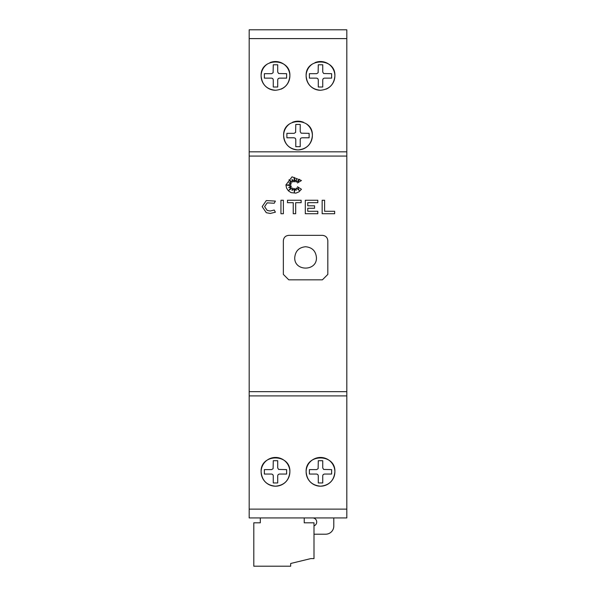 <?xml version="1.0" encoding="UTF-8"?>
<svg xmlns="http://www.w3.org/2000/svg" width="596" height="596" viewBox="0 0 596 596"><rect width="100%" height="100%" fill="white"/><g stroke="black" fill="none" stroke-linecap="round" stroke-linejoin="round"><path stroke-width="0.89" d="M288.777 235.353L322.406 235.353C325.699 235.681 327.509 237.491 327.83 240.784L327.83 274.406L322.406 279.829L288.777 279.829L283.353 274.406L283.353 240.777C283.674 237.491 285.484 235.681 288.784 235.353C285.484 235.681 283.674 237.491 283.353 240.784M294.744 257.591C295.385 251.005 299.006 247.392 305.592 246.744C312.185 247.392 315.798 251.005 316.439 257.591C317.109 271.59 294.074 271.59 294.744 257.591M322.16 200.256L324.596 200.256L324.596 211.282L334.647 211.282L334.647 213.718L322.16 213.718L322.16 200.256L324.596 200.256M262.173 206.641L266.308 200.576L275.382 201.098L274.235 203.251L267.202 202.849L264.609 206.641L267.202 210.44L270.279 211.021L274.235 210.038L275.382 212.191L270.279 213.457L266.308 212.712L262.173 206.641L266.308 200.576M280.94 200.256L283.383 200.256L283.383 213.718L280.94 213.718L280.94 200.256L283.383 200.256M287.488 200.256L301.144 200.256L301.144 202.692L295.683 202.692L295.683 213.718L293.239 213.718L293.239 202.692L287.488 202.692L287.488 200.256L301.144 200.256M305.308 200.256L317.824 200.256L317.824 202.692L307.752 202.692L307.752 205.814L314.554 205.814L314.554 208.257L307.752 208.257L307.752 211.282L317.824 211.282L317.824 213.718L305.308 213.718L305.308 200.256L317.824 200.256M249.188 151.831L249.188 517.931L346.812 517.931L346.812 29.8L249.188 29.8L249.188 151.831L346.812 151.831M285.924 184.902L292.033 176.833L301.449 180.536L297.478 182.957L299.632 179.321L296.354 182.1L296.354 179.471L294.945 181.847L294.297 177.444L293.813 181.847L292.01 179.321L292.42 182.1L288.986 179.769L291.437 183.196L288.986 182.726L290.997 184.455L286.579 185.11L290.997 185.743L288.71 187.68L291.437 186.772L288.986 190.184L292.42 188.008L292.055 190.541L293.813 188.403L294.387 192.314L294.931 188.582L296.108 190.452L296.376 188.008L299.214 190.452L297.478 186.772L301.449 189.26L298.961 191.852L295.907 193.119L291.086 192.635L288.375 190.824L286.557 188.098L285.924 184.902M312.647 517.931A4.068 4.068 0 0 1 314.003 525.836M306.009 123.625A14.371 14.371 0 0 1 298 149.931A14.371 14.371 0 0 1 289.991 123.625M292.502 122.284A14.371 14.371 0 0 1 303.498 122.284M283.629 135.56C282.69 117.032 313.31 117.032 312.371 135.56C311.537 144.269 306.746 149.06 298 149.931C289.254 149.06 284.463 144.269 283.629 135.56M270.003 62.617A14.371 14.371 0 0 1 289.865 75.901C289.045 84.595 284.255 89.385 275.494 90.272A14.371 14.371 0 0 1 267.492 63.958M275.494 90.272C266.725 89.385 261.935 84.595 261.123 75.901C260.139 57.387 290.848 57.387 289.865 75.901A14.371 14.371 0 0 1 280.984 89.184M315.016 62.617A14.371 14.371 0 0 1 334.877 75.901C334.065 84.595 329.275 89.385 320.506 90.272A14.371 14.371 0 0 1 312.505 63.958M320.506 90.272C311.745 89.385 306.955 84.595 306.135 75.901C305.152 57.387 335.861 57.387 334.877 75.901A14.371 14.371 0 0 1 325.997 89.184M306.135 471.831A14.371 14.371 0 0 1 320.506 457.452A14.371 14.371 0 0 1 334.877 471.831A14.371 14.371 0 0 1 320.506 486.202A14.371 14.371 0 0 1 306.135 471.831C305.159 453.318 335.861 453.318 334.877 471.831C334.065 480.518 329.275 485.308 320.506 486.202C311.738 485.308 306.947 480.518 306.135 471.831M261.123 471.831A14.371 14.371 0 0 1 275.494 457.452A14.371 14.371 0 0 1 289.865 471.831A14.371 14.371 0 0 1 275.494 486.202A14.371 14.371 0 0 1 261.123 471.831C260.139 453.318 290.841 453.318 289.865 471.831C289.053 480.518 284.262 485.308 275.494 486.202C266.725 485.308 261.935 480.518 261.123 471.831M278.19 474.528L277.714 475.683L277.714 482.946L273.266 482.946L273.266 475.683L272.789 474.528L271.642 474.051L264.371 474.051L264.371 469.603L271.642 469.603L273.11 468.672L273.266 460.708L277.714 460.708L277.714 467.979L278.652 469.447L286.609 469.603L286.609 474.051L279.345 474.051L278.19 474.528M323.211 474.528L322.734 475.683L322.734 482.946L318.286 482.946L318.286 475.683L317.81 474.528L316.655 474.051L309.391 474.051L309.391 469.603L316.655 469.603L318.13 468.672L318.286 460.708L322.734 460.708L322.734 467.979L323.665 469.447L331.629 469.603L331.629 474.051L324.358 474.051L323.211 474.528M249.188 395.9L346.812 395.9L249.188 395.9M323.211 78.605L322.734 79.752L322.734 87.016L318.286 87.016L318.286 79.752L317.81 78.605L316.655 78.128L309.391 78.128L309.391 73.681L316.655 73.681L318.13 72.742L318.286 64.785L322.734 64.785L322.734 72.049L323.665 73.524L331.629 73.681L331.629 78.128L324.358 78.128L323.211 78.605M278.19 78.605L277.714 79.752L277.714 87.016L273.266 87.016L273.266 79.752L272.789 78.605L271.642 78.128L264.371 78.128L264.371 73.681L271.642 73.681L273.11 72.742L273.266 64.785L277.714 64.785L277.714 72.049L278.652 73.524L286.609 73.681L286.609 78.128L279.345 78.128L278.19 78.605M300.697 138.265L300.22 139.412L300.22 146.683L295.78 146.683L295.78 139.412L295.303 138.265L294.148 137.788L286.885 137.788L286.885 133.34L294.148 133.34L295.623 132.401L295.78 124.445L300.22 124.445L300.22 131.709L301.159 133.184L309.115 133.34L309.115 137.788L301.852 137.788L300.697 138.265M333.797 517.931L333.797 526.067A8.135 8.135 0 0 1 325.662 534.202L314.003 534.202M260.303 517.931L260.303 522.811L253.799 522.811L253.799 566.2L290.677 566.2L290.677 563.488L310.747 558.608L314.003 558.608L314.003 522.811L304.236 522.811L304.236 517.931M267.202 202.849L264.609 206.641M275.382 212.191L270.279 213.457L266.308 212.712M267.202 210.44L270.279 211.021L274.235 210.038M327.83 274.406L322.406 279.829M288.777 279.829L283.353 274.406M322.399 235.353C325.699 235.681 327.509 237.491 327.83 240.784M249.188 156.077L346.812 156.077M249.188 509.126L346.812 509.126M249.188 38.598L346.812 38.598M249.188 391.654L346.812 391.654"/></g></svg>
